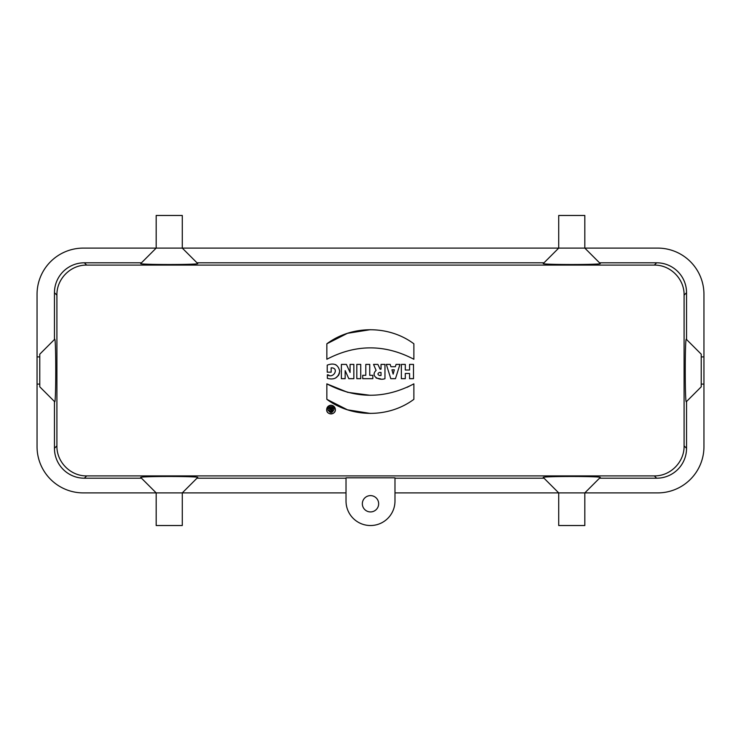 <?xml version="1.0" encoding="UTF-8"?>
<svg xmlns="http://www.w3.org/2000/svg" width="741" height="741" viewBox="0 0 741 741"><rect width="100%" height="100%" fill="white"/><g stroke="black" fill="none" stroke-linecap="round" stroke-linejoin="round"><path stroke-width="1.11" d="M401.363 378.67L401.363 364.405L405.299 364.405L405.299 370.018L409.569 370.018L409.569 364.405L413.506 364.405L413.506 378.67L409.569 378.67L409.569 373.464L405.299 373.464L405.299 378.67L401.363 378.67M390.803 378.67L386.32 364.405L390.211 364.405L390.924 366.73L395.342 366.73L396.065 364.405L399.955 364.405L395.472 378.67L390.803 378.67L395.472 378.67M362.72 378.67L362.72 375.298L365.804 375.298L365.804 364.405L369.74 364.405L369.74 375.298L372.825 375.298L372.825 378.67L362.72 378.67M356.81 378.67L356.81 364.405L360.737 364.405L360.737 378.67L356.81 378.67M327.226 372.186L327.226 365.146C334.043 362.59 338.202 364.591 339.702 371.158C338.415 377.771 334.302 380.17 327.365 378.355L327.365 374.761C333.57 379.318 339.61 367.666 331.153 367.86L331.153 372.186L327.226 372.186M326.846 399.325L326.846 383.857C355.875 399.047 384.885 399.047 413.876 383.857L413.876 399.325C388.84 418.017 352.058 418.081 326.846 399.325L347.483 409.819L370.361 413.432M326.846 343.796L326.846 359.265C355.875 344.074 384.885 344.074 413.876 359.265L413.876 343.796C388.84 325.095 352.058 325.04 326.846 343.796L347.483 333.302L370.361 329.68M341.379 364.405L341.379 378.67L345.158 378.67L345.158 370.62L348.816 378.67L353.846 378.67L353.846 364.405L350.067 364.405L350.067 372.454L346.408 364.405L341.379 364.405M373.547 364.405L376.104 370.407L373.547 364.405L377.901 364.405L380.077 369.148L381.022 369.148L381.022 364.405L384.959 364.405L384.959 378.67C379.559 380.874 369.87 376.317 376.104 370.407M380.504 378.836L376.169 378.077M374.112 374.557L374.279 372.992M326.818 410.764L327.077 411.45M327.448 412.089L327.911 412.644M328.476 413.126L329.097 413.497M329.791 413.765L330.505 413.913M331.236 413.932L331.959 413.83M332.663 413.617L333.311 413.274M333.895 412.839L334.404 412.302M334.812 411.7L335.117 411.033M335.293 410.319L335.358 409.588M335.293 408.856L335.117 408.152M334.812 407.476L334.404 406.874M333.895 406.337L333.311 405.901M332.663 405.559L331.959 405.346M331.236 405.244L330.505 405.262M329.782 405.41L329.097 405.679M328.476 406.049L327.911 406.531M327.448 407.087L327.077 407.726M326.818 408.411L326.651 409.588C329.263 404.114 332.163 403.965 335.33 409.134C336.21 414.979 326.411 415.516 326.651 409.588M335.506 378.077L338.683 375.215M339.193 374.122L339.702 370.908M335.96 364.822L335.247 364.553M328.893 375.122L327.365 374.761M654.331 265.102L86.669 265.102C70.469 264.815 56.52 279.125 56.909 295.15L56.909 445.85C56.52 461.875 70.469 476.185 86.669 475.898L654.331 475.898C670.531 476.185 684.48 461.875 684.091 445.85L684.091 295.15C684.499 279.153 670.549 264.824 654.331 265.102L656.646 262.796L599.506 262.796L584.825 248.105L657.712 248.105A46.238 46.238 0 0 1 703.95 294.344L703.95 446.656A46.238 46.238 0 0 1 657.712 492.895L584.825 492.895L600.229 477.482C602.841 476.167 540.689 476.167 543.301 477.482L544.024 478.204L394.981 478.204M413.876 383.857L407.096 387.311M370.074 395.286L347.686 392.332L326.846 383.857M413.876 359.265C384.848 344.074 355.837 344.074 326.846 359.265M346.019 492.895L182.286 492.895L196.976 478.204L346.019 478.204M543.301 477.482L558.714 492.895L584.825 492.895L584.825 525.526L558.714 525.526L558.714 492.895L394.981 492.895M558.714 492.895L544.024 478.204M599.506 478.204L656.646 478.204L654.331 475.898M86.669 475.898L84.354 478.204L141.494 478.204L140.771 477.482C138.159 476.167 200.311 476.167 197.699 477.482L196.976 478.204M394.981 477.825L346.019 477.825L346.019 501.055A24.481 24.481 0 0 0 370.5 525.526A24.481 24.481 0 0 0 394.981 501.055L394.981 477.825M84.354 478.204A29.955 29.918 -45 0 1 54.454 448.305L54.454 401.502L39.773 386.821L39.773 354.179L54.454 339.498L54.454 292.695A29.955 29.918 45 0 1 84.354 262.796L86.669 265.102M141.494 478.204L156.175 492.895L83.288 492.895A46.238 46.238 0 0 1 37.05 446.656L37.05 384.097L39.773 384.097M684.091 445.85L686.546 448.305L686.546 401.502L701.227 386.821L701.227 354.179L686.546 339.498L686.546 292.695L684.091 295.15M686.546 448.305A29.955 29.918 -135 0 1 656.646 478.204M656.646 262.796A29.955 29.918 135 0 1 686.546 292.695M37.05 384.097L37.05 294.344A46.238 46.238 0 0 1 83.288 248.105L156.175 248.105L141.494 262.796L84.354 262.796M182.286 248.105L558.714 248.105L544.024 262.796L196.976 262.796L182.286 248.105L156.175 248.105L156.175 215.474L182.286 215.474L182.286 248.105L196.976 262.796M141.494 262.796L140.771 263.518C138.159 264.833 200.311 264.833 197.699 263.518M599.506 262.796L600.229 263.518C602.841 264.833 540.689 264.833 543.301 263.518L544.024 262.796M54.454 401.502L54.667 401.715C56.112 404.577 56.112 336.423 54.667 339.285L54.454 339.498M686.546 401.502L686.333 401.715C684.888 404.577 684.888 336.423 686.333 339.285L686.546 339.498M156.175 525.526L156.175 492.895L182.286 492.895L182.286 525.526L156.175 525.526M140.771 477.482L156.175 492.895M197.699 477.482L182.286 492.895M600.229 477.482L584.825 492.895M584.825 215.474L584.825 248.105L558.714 248.105L558.714 215.474L584.825 215.474M600.229 263.518L584.825 248.105M543.301 263.518L558.714 248.105M140.771 263.518L156.175 248.105M686.333 339.285L701.227 354.179M686.333 401.715L701.227 386.821M703.95 384.097L701.227 384.097M703.95 356.903L701.227 356.903M54.667 339.285L39.773 354.179M54.667 401.715L39.773 386.821M37.05 356.903L39.773 356.903M378.66 503.769A8.16 8.16 0 0 1 366.425 510.836A8.16 8.16 0 0 1 366.425 496.702A8.16 8.16 0 0 1 378.66 503.769M379.448 375.511C377.475 374.483 377.475 373.464 379.448 372.445L381.022 372.445L381.022 375.511L379.448 375.511M327.957 409.588C329.791 405.753 331.811 405.651 334.034 409.264C332.227 413.497 330.208 413.598 327.957 409.588L328.078 410.412M394.323 369.815L393.138 374.122L394.323 369.815L391.952 369.815L393.138 374.122L391.952 369.815M330.755 408.763L330.393 407.643L330.755 408.763L331.496 408.763L331.496 407.643L332.542 407.643L332.542 411.542L330.671 411.542C329.3 411.098 329.041 410.301 329.884 409.134L329.291 407.643L330.393 407.643M330.736 410.607L331.496 409.634L331.496 410.644L330.662 409.708M54.454 448.305L56.909 445.85M56.909 295.15L54.454 292.695"/></g></svg>
